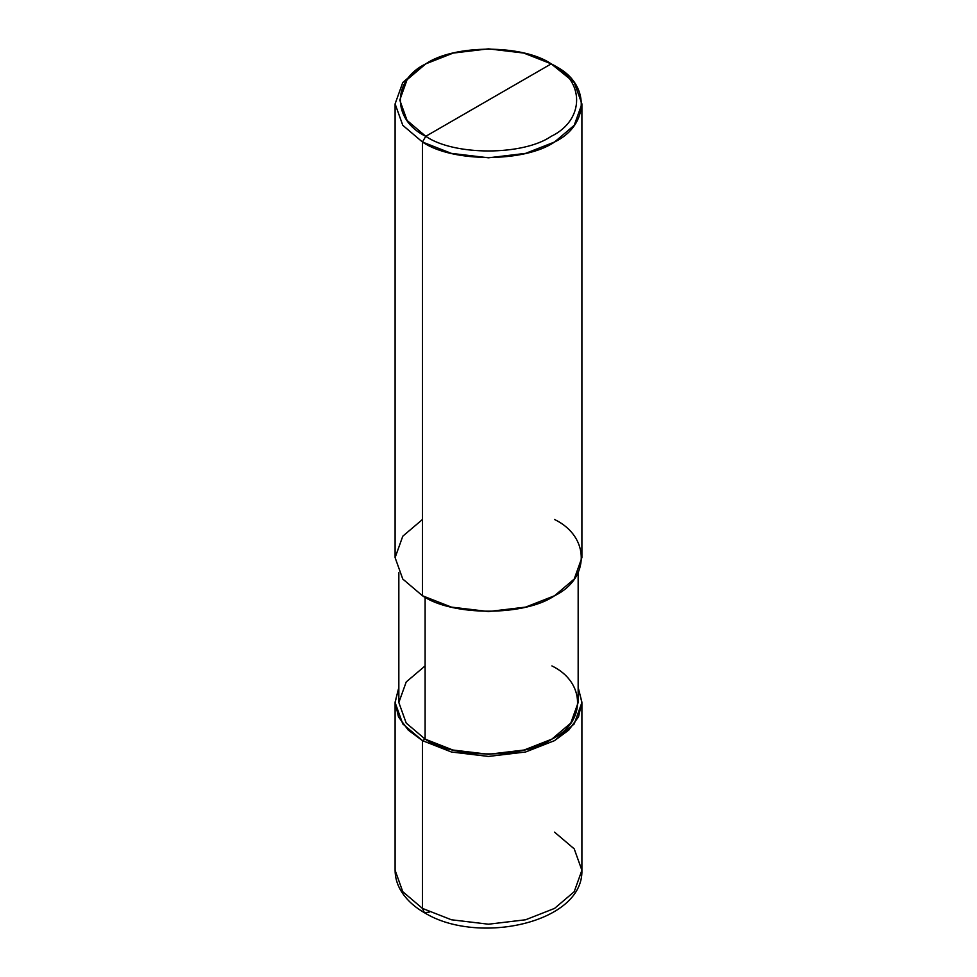 <?xml version="1.0" encoding="UTF-8"?>
<svg xmlns="http://www.w3.org/2000/svg" width="977" height="977" viewBox="0 0 977 977"><rect width="100%" height="100%" fill="white"/><g stroke="black" fill="none" stroke-linecap="round" stroke-linejoin="round"><path stroke-width="1.47" d="M422.455 519.495L402.78 536.202L395.099 557.623L402.78 579.043L422.455 595.75L422.455 142.019L451.411 153.377L488.5 157.81L525.589 153.377L554.545 142.019L574.22 125.3L581.901 103.892L574.22 82.471L551.236 63.859C585.089 80.151 585.089 120 551.236 136.304C523 155.844 454 155.844 425.764 136.304L551.236 63.859L523.745 53.063L488.5 48.85L453.255 53.063L425.764 63.859L407.067 79.735L399.776 100.081L407.067 120.427L425.764 136.304L422.455 142.019L422.455 595.75L402.78 579.043L395.099 557.623L395.099 103.892L402.78 125.3L422.455 142.019L402.793 125.3L395.099 103.892L402.78 82.471L422.455 65.764L402.78 82.471L395.099 103.892M425.105 665.911L406.212 681.958L398.836 702.512L406.212 723.078L425.105 739.113L422.455 740.639L408.227 730.075L398.482 716.886L395.111 702.121L398.836 687.417L395.099 702.512L402.78 723.933L422.455 740.639L422.455 908.415L402.78 891.696L395.099 870.275L402.78 891.696L422.455 908.415L424.397 912.689L429.294 912.091M395.099 702.512L395.099 870.275C395.135 876.919 396.809 883.257 400.118 889.314C405.321 898.596 413.418 906.387 424.397 912.689L422.455 908.415L422.455 740.639L425.105 739.113L425.105 597.216L425.105 739.113L406.212 723.078L398.836 702.512L398.836 572.717M425.764 136.304C391.911 120 391.911 80.151 425.764 63.859C454 44.319 523 44.319 551.236 63.859L425.764 136.304C454 155.844 523 155.844 551.236 136.304C585.089 120 585.089 80.151 551.236 63.859L554.545 65.764C590.169 82.923 590.169 124.861 554.545 142.019C524.82 162.585 452.18 162.585 422.455 142.019L425.764 136.304M424.397 912.689C477.558 945.626 583.501 923.033 581.901 870.275L574.22 891.696L554.545 908.415L525.589 919.772L488.5 924.205L451.411 919.772L422.455 908.415L451.411 919.772L488.5 924.205L525.589 919.772L554.545 908.415L574.22 891.696L581.901 870.275L574.22 848.866L554.545 832.148M422.455 740.639L451.411 751.997L488.5 756.43L525.589 751.997L554.545 740.639L574.22 723.933L581.901 702.512L578.164 687.417L581.889 702.121L578.518 716.886L568.773 730.075L554.545 740.639L525.589 751.997L488.5 756.43L451.411 751.997L422.455 740.639M578.164 572.717L578.164 702.512L570.788 723.078L551.895 739.113L524.112 750.018L488.5 754.281L452.888 750.018L425.105 739.113C453.633 758.86 523.367 758.86 551.895 739.113C586.102 722.638 586.102 682.386 551.895 665.911M581.901 103.892L581.901 557.623L574.22 579.043L554.545 595.75L525.589 607.108L488.5 611.541L451.411 607.108L422.455 595.75C452.18 616.316 524.82 616.316 554.545 595.75C590.169 578.592 590.169 536.654 554.545 519.495M422.455 65.764L425.764 63.859M581.901 870.275L581.901 702.512M554.545 65.764L551.236 63.859"/></g></svg>
